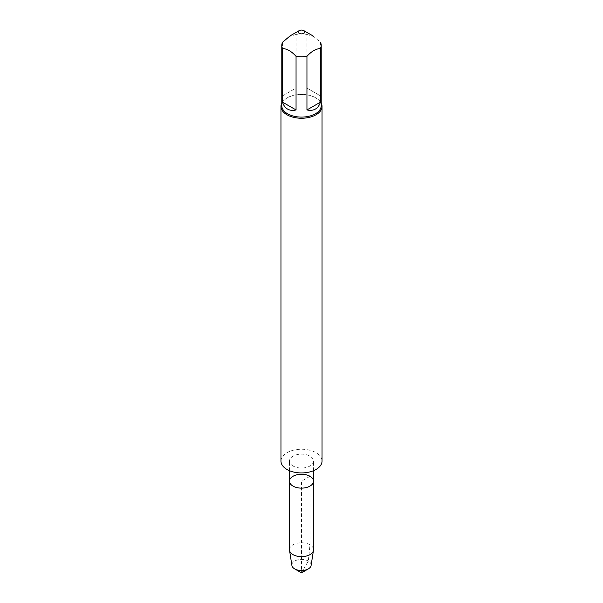 <?xml version="1.0" encoding="UTF-8"?>
<svg xmlns="http://www.w3.org/2000/svg" width="603" height="603" viewBox="0 0 603 603"><rect width="100%" height="100%" fill="white"/><g stroke="black" fill="none" stroke-linecap="round" stroke-linejoin="round"><path stroke-width="0.45" stroke-dasharray="3.02 2.26" d="M293.005 465.983A12.015 6.934 180 0 1 289.485 461.084A12.015 6.934 180 0 1 301.5 454.142A12.015 6.934 180 0 1 313.515 461.084A12.015 6.934 180 0 1 306.098 467.491A12.015 6.934 180 0 1 293.005 465.983M313.515 481.194A12.015 6.934 0 0 0 309.995 476.287A12.015 6.934 0 0 0 296.902 474.787A12.015 6.934 0 0 0 289.485 481.194M281.789 105.729A19.711 11.382 180 0 1 287.563 97.678A19.711 11.382 180 0 1 315.437 97.678L316.017 98.018A20.532 11.849 180 0 1 321.211 103.075M281.789 103.075A20.532 11.849 180 0 1 286.983 98.018A20.532 11.849 180 0 1 316.017 98.018L315.437 97.678A19.711 11.382 180 0 1 321.211 105.729M306.95 34.446L313.696 36.572L320.442 42.24L320.442 95.877L306.95 88.083L306.95 34.446A19.711 11.382 0 0 0 296.05 34.446L296.05 88.083L282.558 95.877L282.558 42.24M296.05 34.446L289.304 36.572M306.95 88.083L320.442 95.877M282.558 95.877L296.05 88.083M280.968 461.084A20.532 11.849 180 0 1 293.646 450.132A20.532 11.849 180 0 1 316.017 452.702A20.532 11.849 180 0 1 322.032 461.084M289.485 549.717A12.015 6.934 180 0 1 301.5 542.783A12.015 6.934 180 0 1 313.515 549.717M311.103 565.478A9.64 5.563 0 0 0 308.314 561.046A9.64 5.563 0 0 0 297.415 559.938A9.64 5.563 0 0 0 291.897 565.478M309.995 476.287L301.5 481.194L301.5 572.85L308.314 561.046L309.995 544.81L309.995 476.287M313.515 470.694L313.515 461.084M289.485 470.694L289.485 461.084M287.563 97.678L286.983 98.018"/><path stroke-width="0.9" d="M293.005 486.101A12.015 6.934 0 0 0 306.098 487.601A12.015 6.934 0 0 0 313.515 481.194A12.015 6.934 180 0 1 306.098 487.601A12.015 6.934 180 0 1 293.005 486.101A12.015 6.934 180 0 1 289.485 481.194A12.015 6.934 0 0 0 293.005 486.101M321.211 45.383L321.211 105.729A19.711 11.382 180 0 1 309.045 116.236A19.711 11.382 180 0 1 287.563 113.771A19.711 11.382 180 0 1 281.789 105.729L281.789 45.383A19.711 11.382 0 0 0 282.558 48.526L282.558 102.163C283.516 105.367 285.181 107.673 287.563 109.075C289.975 110.439 292.802 110.733 296.05 109.957L296.05 56.32A19.711 11.382 0 0 0 306.95 56.32L306.95 109.957C313.748 111.351 318.248 108.759 320.442 102.163L320.442 48.526A19.711 11.382 0 0 0 321.211 45.383A19.711 11.382 0 0 0 320.442 42.24M321.211 103.075A20.532 11.849 180 0 1 322.032 106.399A20.532 11.849 180 0 1 301.5 118.248A20.532 11.849 180 0 1 280.968 106.399A20.532 11.849 180 0 1 281.789 103.075M289.304 36.572L282.558 42.24A19.711 11.382 0 0 0 281.789 45.383M302.404 30.15A3.286 1.899 0 0 0 299.178 30.632A3.286 1.899 0 0 0 299.178 33.316A3.286 1.899 0 0 0 303.822 33.316A3.286 1.899 0 0 0 303.822 30.632A3.286 1.899 0 0 0 302.404 30.15M282.558 48.526C287.066 48.768 291.558 51.368 296.05 56.32M306.95 56.32C311.45 51.361 315.949 48.76 320.442 48.526M320.442 102.163L306.95 109.957M296.05 109.957L282.558 102.163M322.032 106.399L322.032 461.084A20.532 11.849 180 0 1 301.5 472.933A20.532 11.849 180 0 1 280.968 461.084L280.968 106.399M313.515 481.194L313.515 549.717A12.015 6.934 180 0 1 313.462 550.343A12.015 6.934 180 0 1 305.593 556.237A12.015 6.934 180 0 1 293.005 554.624A12.015 6.934 180 0 1 289.538 550.343A12.015 6.934 180 0 1 289.485 549.717L289.485 481.194A12.015 6.934 180 0 1 301.5 474.26A12.015 6.934 180 0 1 313.515 481.194L313.515 470.694M308.314 568.915L301.5 572.85L294.686 568.915A9.64 5.563 0 0 0 308.314 568.915A9.64 5.563 0 0 0 311.103 565.478L313.462 550.343M289.538 550.343L291.897 565.478A9.64 5.563 0 0 0 294.686 568.915L301.5 572.85M289.485 481.194L289.485 470.694M299.178 30.632L289.199 36.391M303.822 30.632L313.801 36.391"/></g></svg>

